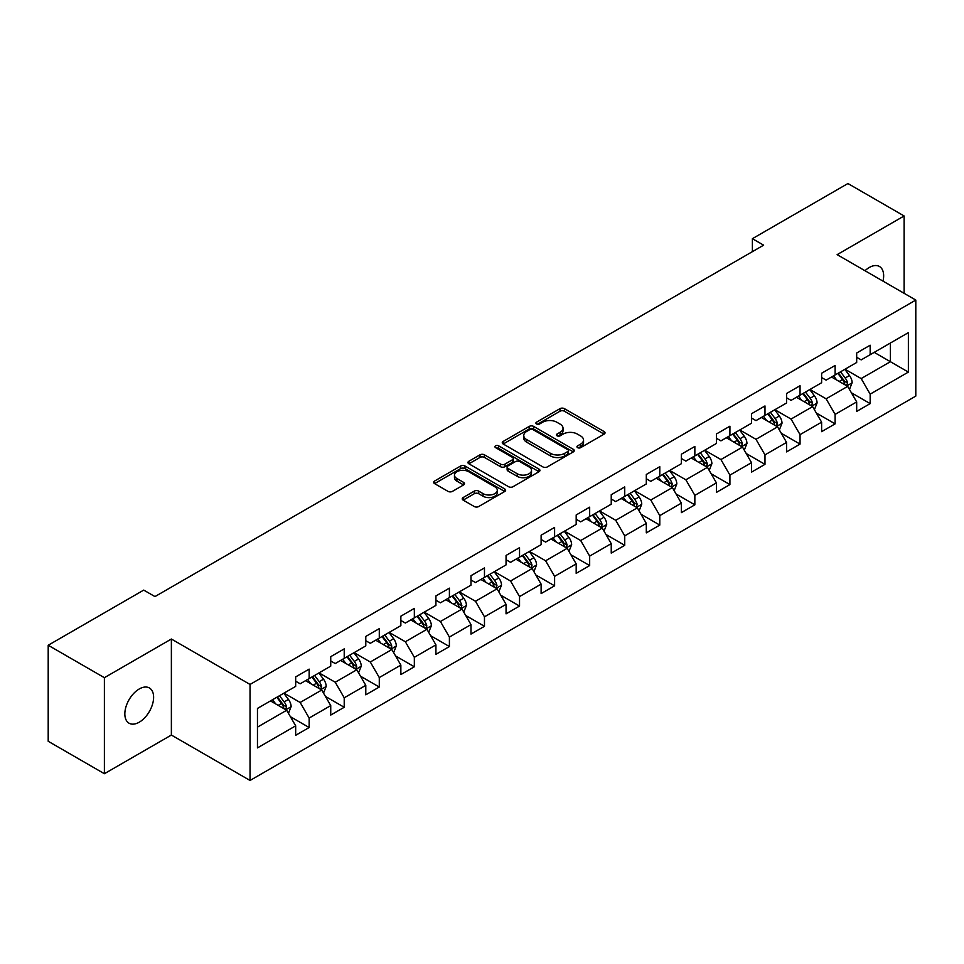 <?xml version="1.0" encoding="UTF-8"?>
<svg xmlns="http://www.w3.org/2000/svg" width="964" height="964" viewBox="0 0 964 964"><rect width="100%" height="100%" fill="white"/><g stroke="black" fill="none" stroke-linecap="round" stroke-linejoin="round"><path stroke-width="1.45" d="M577.593 447.645A2.181 1.265 0 0 0 580.677 447.645L604.115 434.113A3.121 1.795 0 0 0 605.031 432.836A3.121 1.795 0 0 0 604.115 431.571L564.41 408.64A3.121 1.795 0 0 0 560 408.64L536.55 422.172A2.181 1.265 0 0 0 535.912 423.063A2.181 1.265 0 0 0 536.55 423.955A2.181 1.265 0 0 0 539.647 423.955L542.672 422.208A9.989 5.76 0 0 1 556.794 422.208L560.108 424.112A9.989 5.76 0 0 1 563.024 428.197A9.989 5.76 0 0 1 560.108 432.27L557.072 434.017A2.181 1.265 0 0 0 556.433 434.909A2.181 1.265 0 0 0 557.072 435.8A2.181 1.265 0 0 0 560.156 435.8L563.193 434.053A9.989 5.76 0 0 1 577.316 434.053L580.617 435.957A9.989 5.76 0 0 1 583.545 440.042A9.989 5.76 0 0 1 580.617 444.115L577.593 445.862A2.181 1.265 0 0 0 576.954 446.754A2.181 1.265 0 0 0 577.593 447.645L577.593 445.862M139.226 722.205A20.34 11.749 120 0 0 152.517 704.274A20.34 11.749 120 0 0 149.408 687.971A20.34 11.749 120 0 0 139.226 688.983A20.34 11.749 120 0 0 125.935 706.901A20.34 11.749 120 0 0 129.055 723.205A20.34 11.749 120 0 0 139.226 722.205M883 281.127A20.34 11.749 120 0 0 879.445 266.486A20.34 11.749 120 0 0 869.275 267.498A20.34 11.749 120 0 0 864.985 270.727M463.142 497.545A3.121 1.795 0 0 0 462.226 498.822A3.121 1.795 0 0 0 463.142 500.099L474.288 506.534A3.121 1.795 0 0 0 478.698 506.534L504.726 491.495A3.121 1.795 0 0 0 505.642 490.218A3.121 1.795 0 0 0 504.726 488.953L465.022 466.022A3.121 1.795 0 0 0 460.599 466.022L434.571 481.048A3.121 1.795 0 0 0 433.655 482.325A3.121 1.795 0 0 0 434.571 483.603L448.031 491.375A3.121 1.795 0 0 0 452.441 491.375L463.588 484.94A3.121 1.795 0 0 0 464.491 483.663A3.121 1.795 0 0 0 463.588 482.386L456.912 478.542A8.351 4.82 0 0 1 454.466 475.132A8.351 4.82 0 0 1 459.611 470.673A8.351 4.82 0 0 1 468.709 471.721L494.857 486.82A8.351 4.82 0 0 1 497.304 490.218A8.351 4.82 0 0 1 492.146 494.677A8.351 4.82 0 0 1 483.048 493.628L478.698 491.11A3.121 1.795 0 0 0 474.288 491.11L463.142 497.545L463.142 500.099M171.375 639.024L104.389 677.692L48.2 645.253L48.2 741.28L104.389 773.718L171.375 735.05L250.038 780.466L250.038 684.44L171.375 639.024L171.375 735.05M904.111 293.321L904.111 215.972L837.138 254.641L915.8 300.069L250.038 684.44M904.111 215.972L847.922 183.534L752.39 238.686L752.39 251.664M48.2 645.253L143.72 590.101L154.963 596.583L763.633 245.169L752.39 238.686M542.901 466.913A3.121 1.795 0 0 0 547.311 466.913L573.339 451.887A3.121 1.795 0 0 0 574.255 450.61A3.121 1.795 0 0 0 573.339 449.332L533.634 426.413A3.121 1.795 0 0 0 529.212 426.413L503.184 441.44A3.121 1.795 0 0 0 502.268 442.717A3.121 1.795 0 0 0 503.184 443.982L542.901 466.913M496.448 448.115A2.181 1.265 0 0 1 498.665 448.429L498.665 445.838L539.033 469.143A3.121 1.795 0 0 1 539.948 470.42A3.121 1.795 0 0 1 539.033 471.685L513.005 486.724A3.121 1.795 0 0 1 508.594 486.724L468.878 463.792L468.878 461.25A3.121 1.795 0 0 0 467.962 462.515A3.121 1.795 0 0 0 468.878 463.792M468.878 461.25L480.024 454.815A3.121 1.795 0 0 1 484.434 454.815L500.533 464.118A3.121 1.795 0 0 0 504.943 464.118L512.342 459.84A3.121 1.795 0 0 0 513.258 458.575A3.121 1.795 0 0 0 512.342 457.298L495.568 447.621A2.181 1.265 0 0 1 494.93 446.73A2.181 1.265 0 0 1 496.279 445.561A2.181 1.265 0 0 1 498.665 445.838M250.038 780.466L915.8 396.096L915.8 300.069M290.381 716.686L309.155 727.519L309.155 718.047L330.736 705.588L330.736 715.059L344.22 707.275L344.22 697.803L365.79 685.344L365.79 694.815L379.286 687.031L379.286 677.559L400.855 665.1L400.855 674.571L414.339 666.787L414.339 657.315L435.921 644.856L435.921 654.327L449.405 646.543L449.405 637.071L470.986 624.612L470.986 634.083L484.47 626.299L484.47 616.827L506.052 604.368L506.052 613.839L519.536 606.055L519.536 596.583L541.117 584.124L541.117 593.595L554.601 585.811L554.601 576.339L576.183 563.88L576.183 573.351L589.667 565.567L589.667 556.095L611.236 543.636L611.236 553.119L624.732 545.323L624.732 535.851L646.302 523.392L646.302 532.875L659.786 525.079L659.786 515.607L681.367 503.148L681.367 512.631L694.851 504.835L694.851 495.363L716.433 482.904L716.433 492.387L729.917 484.591L729.917 475.119L751.498 462.66L751.498 472.143L764.982 464.347L764.982 454.875L786.564 442.416L786.564 451.899L800.048 444.103L800.048 434.631L821.617 422.172L821.617 431.655L835.113 423.859L835.113 414.387L856.683 401.928L856.683 411.411L870.167 403.615L870.167 394.143L908.377 372.092L908.377 332.64L890.399 343.015L890.399 361.705L908.377 372.092M309.155 727.519L295.671 735.303L295.671 725.832L257.46 747.895L257.46 708.444L295.671 686.38L295.671 676.909L309.155 669.124L309.155 678.596L330.736 666.136L330.736 656.665L344.22 648.88L344.22 658.352L365.79 645.892L365.79 636.421L379.286 628.636L379.286 638.108L400.855 625.648L400.855 616.177L414.339 608.392L414.339 617.864L435.921 605.404L435.921 595.933L449.405 588.148L449.405 597.62L470.986 585.16L470.986 575.689L484.47 567.904L484.47 577.376L506.052 564.916L506.052 555.445L519.536 547.66L519.536 557.132L541.117 544.672L541.117 535.201L554.601 527.416L554.601 536.888L576.183 524.428L576.183 514.957L589.667 507.172L589.667 516.644L611.236 504.184L611.236 494.713L624.732 486.928L624.732 496.4L646.302 483.952L646.302 474.469L659.786 466.684L659.786 476.156L681.367 463.708L681.367 454.225L694.851 446.44L694.851 455.912L716.433 443.464L716.433 433.981L729.917 426.196L729.917 435.668L751.498 423.22L751.498 413.737L764.982 405.952L764.982 415.424L786.564 402.976L786.564 393.493L800.048 385.708L800.048 395.18L821.617 382.732L821.617 373.249L835.113 365.464L835.113 374.936L856.683 362.488L856.683 353.005L870.167 345.22L870.167 354.692L908.377 332.64M305.552 680.68L321.747 690.019L300.166 702.479L283.982 693.128M295.671 681.199L300.166 683.789L309.155 678.596M300.166 702.479L309.155 718.047M321.747 690.019L330.736 705.588M340.617 660.436L356.801 669.775L335.231 682.235L319.048 672.884M330.736 660.955L335.231 663.545L344.22 658.352M335.231 682.235L344.22 697.803M356.801 669.775L365.79 685.344M375.683 640.192L391.866 649.531L370.297 661.991L354.101 652.64M365.79 640.711L370.297 643.301L379.286 638.108M370.297 661.991L379.286 677.559M391.866 649.531L400.855 665.1M410.748 619.948L426.932 629.287L405.35 641.747L389.167 632.396M400.855 620.467L405.35 623.057L414.339 617.864M405.35 641.747L414.339 657.315M426.932 629.287L435.921 644.856M445.814 599.704L461.997 609.043L440.415 621.503L424.232 612.152M435.921 600.223L440.415 602.813L449.405 597.62M440.415 621.503L449.405 637.071M461.997 609.043L470.986 624.612M480.879 579.46L497.063 588.799L475.481 601.259L459.298 591.908M470.986 579.979L475.481 582.569L484.47 577.376M475.481 601.259L484.47 616.827M497.063 588.799L506.052 604.368M515.945 559.216L532.128 568.555L510.546 581.015L494.363 571.664M506.052 559.735L510.546 562.325L519.536 557.132M510.546 581.015L519.536 596.583M532.128 568.555L541.117 584.124M550.998 538.972L567.181 548.311L545.612 560.771L529.429 551.42M541.117 539.491L545.612 542.081L554.601 536.888M545.612 560.771L554.601 576.339M567.181 548.311L576.183 563.88M586.064 518.728L602.247 528.067L580.677 540.527L564.494 531.176M576.183 519.247L580.677 521.837L589.667 516.644M580.677 540.527L589.667 556.095M602.247 528.067L611.236 543.636M621.129 498.484L637.312 507.823L615.731 520.283L599.548 510.944M611.236 499.003L615.731 501.593L624.732 496.4M615.731 520.283L624.732 535.851M637.312 507.823L646.302 523.392M656.195 478.24L672.378 487.579L650.796 500.039L634.613 490.7M646.302 478.759L650.796 481.349L659.786 476.156M650.796 500.039L659.786 515.607M672.378 487.579L681.367 503.148M691.26 457.996L707.443 467.335L685.862 479.795L669.679 470.456M681.367 458.515L685.862 461.105L694.851 455.912M685.862 479.795L694.851 495.363M707.443 467.335L716.433 482.904M726.326 437.752L742.509 447.091L720.927 459.551L704.744 450.212M716.433 438.271L720.927 440.861L729.917 435.668M720.927 459.551L729.917 475.119M742.509 447.091L751.498 462.66M761.379 417.508L777.562 426.847L755.993 439.307L739.81 429.968M751.498 418.027L755.993 420.617L764.982 415.424M755.993 439.307L764.982 454.875M777.562 426.847L786.564 442.416M796.445 397.264L812.628 406.603L791.058 419.063L774.875 409.724M786.564 397.783L791.058 400.373L800.048 395.18M791.058 419.063L800.048 434.631M812.628 406.603L821.617 422.172M831.51 377.02L847.693 386.359L826.124 398.819L809.929 389.48M821.617 377.539L826.124 380.129L835.113 374.936M826.124 398.819L835.113 414.387M847.693 386.359L856.683 401.928M874.215 352.366L890.399 361.705L861.177 378.575L844.994 369.236M856.683 357.295L861.177 359.885L870.167 354.692M861.177 378.575L870.167 394.143M104.389 677.692L104.389 773.718M257.46 727.133L286.682 710.263L270.498 700.924M286.682 710.263L295.671 725.832M851.405 392.782L870.167 403.615M816.339 413.026L835.113 423.859M781.274 433.27L800.048 444.103M746.208 453.514L764.982 464.347M711.155 473.758L729.917 484.591M676.089 494.002L694.851 504.835M641.024 514.246L659.786 525.079M605.958 534.49L624.732 545.323M570.893 554.734L589.667 565.567M535.827 574.978L554.601 585.811M500.774 595.222L519.536 606.055M465.708 615.466L484.47 626.299M430.643 635.71L449.405 646.543M395.577 655.954L414.339 666.787M360.512 676.198L379.286 687.031M325.446 696.442L344.22 707.275M578.46 447.959L580.617 446.706A9.989 5.76 0 0 0 583.545 442.633L583.545 440.042M563.024 428.197L563.024 430.788A9.989 5.76 0 0 1 560.108 434.86L557.939 436.114M604.079 434.137L564.41 411.23A3.121 1.795 0 0 0 560 411.23L537.43 424.268M573.303 451.911L533.634 429.004A3.121 1.795 0 0 0 529.212 429.004L503.22 444.006L503.184 441.44M567.832 451.501A2.181 1.265 0 0 0 568.471 450.61A2.181 1.265 0 0 0 567.832 449.718L532.971 429.595A2.181 1.265 0 0 0 529.875 429.595L526.681 431.438A9.989 5.76 0 0 0 523.753 435.511A9.989 5.76 0 0 0 526.681 439.596L550.504 453.345A9.989 5.76 0 0 0 564.627 453.345L567.832 451.501L567.832 454.092A2.181 1.265 0 0 0 568.471 453.201L568.471 450.61M523.753 435.511L523.753 438.114A9.989 5.76 0 0 0 526.681 442.187L526.681 439.596M567.832 454.092L564.627 455.948A9.989 5.76 0 0 1 550.504 455.948L526.681 442.187M468.914 463.817L480.024 457.406L480.024 454.815M513.258 458.575L513.258 461.166A3.121 1.795 0 0 1 512.342 462.443L504.943 466.709A3.121 1.795 0 0 1 500.533 466.709L484.434 457.406A3.121 1.795 0 0 0 480.024 457.406M498.665 448.429L538.997 471.709M517.246 473.758A8.351 4.82 0 0 0 526.344 474.806A8.351 4.82 0 0 0 531.501 470.348A8.351 4.82 0 0 0 529.055 466.95L519.837 461.623A3.121 1.795 0 0 0 515.427 461.623L508.04 465.889A3.121 1.795 0 0 0 507.124 467.166A3.121 1.795 0 0 0 508.04 468.444L517.246 473.758L517.246 476.361A8.351 4.82 0 0 0 526.344 477.397A8.351 4.82 0 0 0 531.501 472.95L531.501 470.348M507.124 467.166L507.124 469.769A3.121 1.795 0 0 0 508.04 471.034L508.04 468.444M517.246 476.361L508.04 471.034M497.304 490.218L497.304 492.821A8.351 4.82 0 0 1 492.146 497.267A8.351 4.82 0 0 1 483.048 496.231L478.698 493.713A3.121 1.795 0 0 0 474.288 493.713L463.178 500.123M454.466 475.132L454.466 477.722A8.351 4.82 0 0 0 456.912 481.132L456.912 478.542M463.588 482.386L463.588 484.94L456.912 481.132M504.726 488.953L504.726 491.495L465.022 468.612A3.121 1.795 0 0 0 460.599 468.612L434.607 483.627L434.571 481.048M849.477 389.432L852.14 382.696A8.423 4.868 -120 0 0 849.453 375.526L844.813 369.333M836.728 380.033L833.583 375.827M846.392 385.612L847.597 383.057A8.423 4.868 -120 0 0 845.187 377.996L840.548 371.803M838.439 373.02L843.584 379.888A4.29 2.482 60 0 1 844.368 381.19L847.597 383.057M837.849 373.357L842.488 379.551A8.423 4.868 60 0 1 844.898 384.612M814.411 409.676L817.086 402.94A8.423 4.868 -120 0 0 814.399 395.77L809.76 389.577M801.662 400.277L798.517 396.071M811.327 405.856L812.531 403.301A8.423 4.868 -120 0 0 810.121 398.24L805.482 392.047M803.374 393.264L808.519 400.132A4.29 2.482 60 0 1 809.302 401.434L812.531 403.301M802.783 393.601L807.422 399.795A8.423 4.868 60 0 1 809.832 404.856M779.346 429.92L782.021 423.184A8.423 4.868 -120 0 0 779.334 416.014L774.695 409.821M766.609 420.521L763.452 416.315M776.261 426.1L777.466 423.545A8.423 4.868 -120 0 0 775.056 418.484L770.417 412.291M768.308 413.508L773.453 420.376A4.29 2.482 60 0 1 774.237 421.678L777.466 423.545M767.718 413.845L772.357 420.039A8.423 4.868 60 0 1 774.779 425.1M744.28 450.164L746.955 443.428A8.423 4.868 -120 0 0 744.268 436.258L739.629 430.065M731.543 440.765L728.386 436.559M741.196 446.344L742.413 443.789A8.423 4.868 -120 0 0 739.991 438.728L735.351 432.535M733.243 433.752L738.388 440.62A4.29 2.482 60 0 1 739.171 441.922L742.413 443.789M732.664 434.089L737.303 440.283A8.423 4.868 60 0 1 739.713 445.344M709.215 470.408L711.89 463.672A8.423 4.868 -120 0 0 709.203 456.502L704.564 450.309M696.478 461.009L693.321 456.803M706.142 466.588L707.347 464.033A8.423 4.868 -120 0 0 704.937 458.972L700.298 452.779M698.177 453.996L703.334 460.864A4.29 2.482 60 0 1 704.106 462.166L707.347 464.033M697.599 454.333L702.238 460.527A8.423 4.868 60 0 1 704.648 465.588M674.149 490.652L676.824 483.916A8.423 4.868 -120 0 0 674.137 476.746L669.498 470.553M661.412 481.253L658.267 477.047M671.077 486.832L672.282 484.277A8.423 4.868 -120 0 0 669.872 479.216L665.232 473.023M663.124 474.24L668.269 481.108A4.29 2.482 60 0 1 669.04 482.41L672.282 484.277M662.533 474.577L667.172 480.771A8.423 4.868 60 0 1 669.582 485.832M639.084 510.896L641.759 504.16A8.423 4.868 -120 0 0 639.072 496.99L634.433 490.797M626.347 501.497L623.202 497.291M636.011 507.076L637.216 504.521A8.423 4.868 -120 0 0 634.806 499.46L630.167 493.267M628.058 494.484L633.203 501.352A4.29 2.482 60 0 1 633.987 502.654L637.216 504.521M627.468 494.821L632.107 501.015A8.423 4.868 60 0 1 634.517 506.076M604.03 531.14L606.705 524.404A8.423 4.868 -120 0 0 604.006 517.234L599.367 511.041M591.281 521.741L588.136 517.535M600.946 527.32L602.151 524.765A8.423 4.868 -120 0 0 599.741 519.704L595.101 513.511M592.993 514.728L598.138 521.596A4.29 2.482 60 0 1 598.921 522.898L602.151 524.765M592.402 515.065L597.041 521.259A8.423 4.868 60 0 1 599.451 526.32M568.965 551.384L571.64 544.648A8.423 4.868 -120 0 0 568.953 537.478L564.314 531.284M556.216 541.985L553.071 537.779M565.88 547.564L567.085 545.009A8.423 4.868 -120 0 0 564.675 539.948L560.036 533.755M557.927 534.972L563.072 541.84A4.29 2.482 60 0 1 563.856 543.142L567.085 545.009M557.337 535.309L561.976 541.503A8.423 4.868 60 0 1 564.386 546.564M533.899 571.628L536.574 564.892A8.423 4.868 -120 0 0 533.887 557.722L529.248 551.529M521.163 562.229L518.005 558.023M530.815 567.808L532.02 565.253A8.423 4.868 -120 0 0 529.61 560.192L524.97 553.999M522.862 555.216L528.007 562.084A4.29 2.482 60 0 1 528.79 563.386L532.02 565.253M522.283 555.553L526.922 561.747A8.423 4.868 60 0 1 529.332 566.808M498.834 591.872L501.509 585.136A8.423 4.868 -120 0 0 498.822 577.966L494.183 571.773M486.097 582.473L482.94 578.267M495.761 588.052L496.966 585.497A8.423 4.868 -120 0 0 494.556 580.436L489.917 574.243M487.796 575.46L492.941 582.328A4.29 2.482 60 0 1 493.725 583.63L496.966 585.497M487.218 575.797L491.857 581.991A8.423 4.868 60 0 1 494.267 587.052M463.768 612.116L466.443 605.38A8.423 4.868 -120 0 0 463.756 598.21L459.117 592.017M451.032 602.717L447.874 598.511M460.696 608.296L461.901 605.741A8.423 4.868 -120 0 0 459.491 600.68L454.851 594.487M452.743 595.704L457.888 602.572A4.29 2.482 60 0 1 458.659 603.874L461.901 605.741M452.152 596.041L456.791 602.235A8.423 4.868 60 0 1 459.201 607.296M428.703 632.36L431.378 625.624A8.423 4.868 -120 0 0 428.691 618.454L424.052 612.261M415.966 622.961L412.821 618.755M425.63 628.54L426.835 625.985A8.423 4.868 -120 0 0 424.425 620.924L419.786 614.731M417.677 615.948L422.822 622.816A4.29 2.482 60 0 1 423.606 624.118L426.835 625.985M417.087 616.285L421.726 622.479A8.423 4.868 60 0 1 424.136 627.54M393.649 652.604L396.312 645.868A8.423 4.868 -120 0 0 393.625 638.698L388.986 632.505M380.901 643.205L377.755 638.999M390.565 648.772L391.77 646.229A8.423 4.868 -120 0 0 389.36 641.168L384.72 634.975M382.612 636.192L387.757 643.06A4.29 2.482 60 0 1 388.54 644.362L391.77 646.229M382.021 636.529L386.66 642.723A8.423 4.868 60 0 1 389.07 647.784M358.584 672.848L361.259 666.112A8.423 4.868 -120 0 0 358.572 658.942L353.933 652.749M345.835 663.449L342.69 659.231M355.499 669.016L356.704 666.473A8.423 4.868 -120 0 0 354.294 661.412L349.655 655.219M347.546 656.436L352.691 663.304A4.29 2.482 60 0 1 353.475 664.606L356.704 666.473M346.956 656.773L351.595 662.967A8.423 4.868 60 0 1 354.005 668.028M323.518 693.092L326.194 686.356A8.423 4.868 -120 0 0 323.506 679.186L318.867 672.993M310.782 683.693L307.624 679.475M320.434 689.26L321.639 686.717A8.423 4.868 -120 0 0 319.229 681.656L314.589 675.463M312.481 676.68L317.626 683.548A4.29 2.482 60 0 1 318.409 684.85L321.639 686.717M311.89 677.017L316.529 683.211A8.423 4.868 60 0 1 318.951 688.272M288.453 713.336L291.128 706.6A8.423 4.868 -120 0 0 288.441 699.43L283.802 693.236M275.716 703.937L272.559 699.719M285.368 709.504L286.585 706.961A8.423 4.868 -120 0 0 284.163 701.9L279.524 695.707M277.415 696.924L282.56 703.792A4.29 2.482 60 0 1 283.344 705.094L286.585 706.961M276.837 697.261L281.476 703.455A8.423 4.868 60 0 1 283.886 708.516M580.617 446.706L580.617 444.115M557.072 435.8L557.072 434.017M560.108 434.86L560.108 432.27M536.55 423.955L536.55 422.172M560 411.23L560 408.64M564.41 411.23L564.41 408.64M604.115 434.113L604.115 431.571M529.212 429.004L529.212 426.413M533.634 429.004L533.634 426.413M573.339 451.887L573.339 449.332M550.504 455.948L550.504 453.345M564.627 455.948L564.627 453.345M484.434 457.406L484.434 454.815M500.533 466.709L500.533 464.118M504.943 466.709L504.943 464.118M512.342 462.443L512.342 459.84M539.033 471.685L539.033 469.143M474.288 493.713L474.288 491.11M478.698 493.713L478.698 491.11M483.048 496.231L483.048 493.628M460.599 468.612L460.599 466.022M465.022 468.612L465.022 466.022M846.862 385.877L852.092 382.865M845.187 377.996L849.453 375.526M839.198 381.455L842.488 379.551M811.796 406.121L817.026 403.109M810.121 398.24L814.399 395.77M804.133 401.699L807.422 399.795M776.731 426.365L781.961 423.353M775.056 418.484L779.334 416.014M769.067 421.943L772.357 420.039M741.678 446.609L746.895 443.597M739.991 438.728L744.268 436.258M734.002 442.187L737.303 440.283M706.612 466.853L711.83 463.841M704.937 458.972L709.203 456.502M698.936 462.431L702.238 460.527M671.547 487.097L676.776 484.085M669.872 479.216L674.137 476.746M663.871 482.675L667.172 480.771M636.481 507.341L641.711 504.329M634.806 499.46L639.072 496.99M628.817 502.919L632.107 501.015M601.416 527.585L606.645 524.573M599.741 519.704L604.006 517.234M593.752 523.163L597.041 521.259M566.35 547.829L571.58 544.817M564.675 539.948L568.953 537.478M558.686 543.407L561.976 541.503M531.297 568.073L536.514 565.061M529.61 560.192L533.887 557.722M523.621 563.651L526.922 561.747M496.231 588.317L501.449 585.305M494.556 580.436L498.822 577.966M488.555 583.895L491.857 581.991M461.166 608.561L466.395 605.549M459.491 600.68L463.756 598.21M453.49 604.139L456.791 602.235M426.1 628.805L431.33 625.793M424.425 620.924L428.691 618.454M418.436 624.383L421.726 622.479M391.035 649.049L396.264 646.037M389.36 641.168L393.625 638.698M383.371 644.627L386.66 642.723M355.969 669.293L361.199 666.281M354.294 661.412L358.572 658.942M348.305 664.871L351.595 662.967M320.916 689.537L326.133 686.525M319.229 681.656L323.506 679.186M313.24 685.115L316.529 683.211M285.85 709.781L291.068 706.769M284.163 701.9L288.441 699.43M278.174 705.359L281.476 703.455"/></g></svg>
